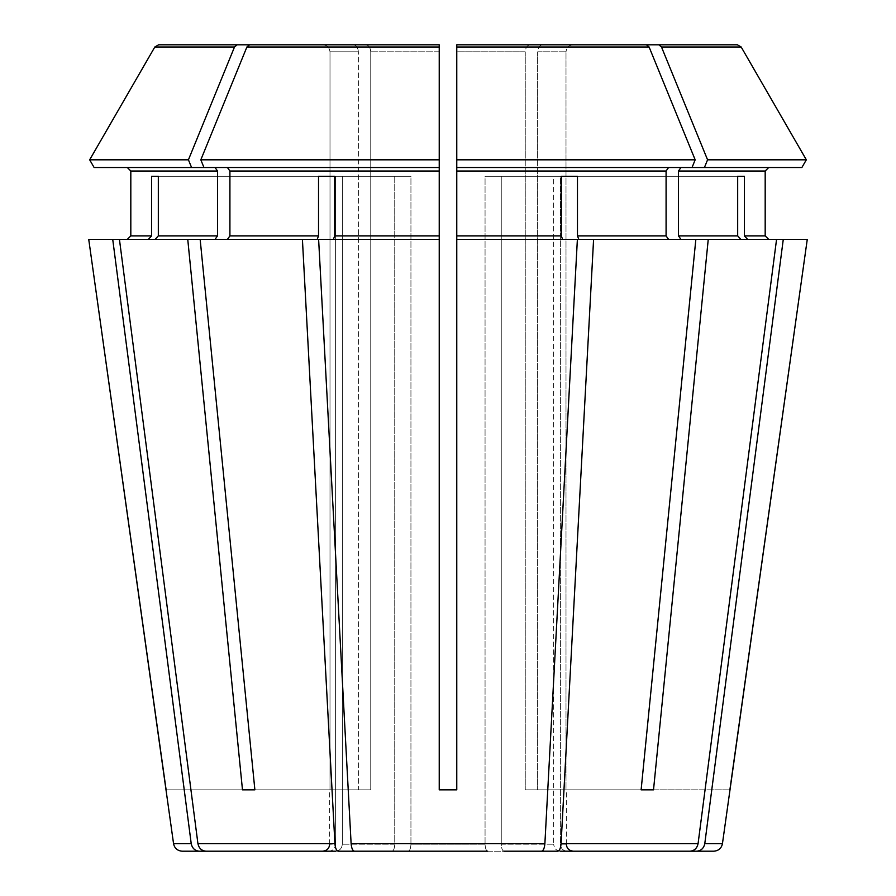 <?xml version="1.0" encoding="UTF-8"?>
<svg xmlns="http://www.w3.org/2000/svg" width="896" height="896" viewBox="0 0 896 896"><rect width="100%" height="100%" fill="white"/><g stroke="black" fill="none" stroke-linecap="round" stroke-linejoin="round"><path stroke-width="0.67" stroke-dasharray="4.48 3.36" d="M487.749 851.2C486.147 850.718 485.251 848.378 485.061 844.189L410.939 844.189L485.061 844.189C485.251 848.378 486.147 850.718 487.749 851.2L541.554 851.2C543.357 850.774 544.466 848.254 544.88 843.651L577.382 239.389L456.77 239.389L562.621 239.389L561.277 235.883L561.277 176.277L577.472 176.277L501.256 176.277L501.256 844.189L553.672 844.189L501.256 844.189C501.446 848.378 502.342 850.718 503.944 851.2L557.749 851.2C559.552 850.774 560.661 848.254 561.075 843.651L593.589 239.389L578.816 239.389L577.472 235.883L666.086 235.883L668.562 239.389L578.816 239.389L695.845 239.389L641.122 789.846L525.246 789.846L641.122 789.846M408.251 851.2C409.853 850.718 410.749 848.378 410.939 844.189C410.749 848.378 409.853 850.718 408.251 851.2L541.554 851.2M560.168 851.2C556.282 850.718 554.12 848.378 553.672 844.189C554.12 848.378 556.282 850.718 560.168 851.2L690.054 851.2C694.4 850.774 697.077 848.254 698.074 843.651L776.563 239.389L740.925 239.389L737.677 235.883L737.677 176.277L744.386 176.277L560.381 176.277L560.381 844.189L566.328 844.189L560.381 844.189C560.829 848.378 562.99 850.718 566.877 851.2L573.339 851.2L566.877 851.2C562.99 850.718 560.829 848.378 560.381 844.189L560.381 176.277L553.672 176.277L737.677 176.277L553.672 176.277L553.672 844.189L553.672 176.277L737.677 176.277M249.581 44.8L365.781 44.8C368.749 45.282 370.406 47.622 370.754 51.811C370.406 47.622 368.749 45.282 365.781 44.8L249.581 44.8L246.904 46.995L200.827 159.813L203.963 167.518L439.23 167.518L439.23 44.8L439.23 789.846L456.77 789.846L456.77 167.518L801.875 167.518L680.96 167.518L678.474 171.024L678.474 235.883L680.96 239.389L740.925 239.389L680.96 239.389L708.243 239.389L653.52 789.846M503.944 851.2C502.342 850.718 501.446 848.378 501.256 844.189L501.256 176.277L485.061 176.277L561.277 176.277L485.061 176.277L485.061 844.189L485.061 176.277L561.277 176.277M646.419 44.8L456.77 44.8L456.77 789.846L456.77 159.813L695.173 159.813L649.096 46.995L646.419 44.8L530.219 44.8C527.251 45.282 525.594 47.622 525.246 51.811L525.246 789.846L525.246 51.811L456.77 51.811L456.77 159.813L456.77 46.995L649.096 46.995M392.056 851.2C393.658 850.718 394.554 848.378 394.744 844.189L342.328 844.189L394.744 844.189L394.744 176.277L410.939 176.277L394.744 176.277L394.744 844.189C394.554 848.378 393.658 850.718 392.056 851.2L338.251 851.2C336.448 850.774 335.339 848.254 334.925 843.651L302.411 239.389L317.184 239.389L318.528 235.883L318.528 176.277L394.744 176.277L318.528 176.277M335.832 851.2C339.718 850.718 341.88 848.378 342.328 844.189L342.328 176.277L335.619 176.277L335.619 844.189L329.672 844.189L335.619 844.189C335.171 848.378 333.01 850.718 329.123 851.2L322.661 851.2L329.123 851.2C333.01 850.718 335.171 848.378 335.619 844.189L335.619 176.277L342.328 176.277L342.328 844.189C341.88 848.378 339.718 850.718 335.832 851.2L205.946 851.2C201.6 850.774 198.923 848.254 197.926 843.651L119.437 239.389L148.366 239.389L151.614 235.883L151.614 176.277L342.328 176.277L158.323 176.277L158.323 235.883L217.526 235.883L215.04 239.389L187.757 239.389L242.48 789.846L370.754 789.846L358.355 789.846L358.355 51.811L358.355 789.846L254.878 789.846L370.754 789.846L370.754 51.811L370.754 789.846L242.48 789.846M801.875 167.518L680.96 167.518M577.472 176.277L577.472 235.883M566.877 851.2L696.763 851.2C701.109 850.774 703.786 848.254 704.782 843.651L783.272 239.389L747.634 239.389L744.386 235.883L765.184 235.883L765.184 171.024L678.474 171.024M744.386 176.277L744.386 235.883M166.118 789.846L329.997 789.846L329.997 51.811L329.997 789.846L165.984 789.846M322.963 44.8C327.163 45.282 329.504 47.622 329.997 51.811L358.355 51.811L329.997 51.811C329.504 47.622 327.163 45.282 322.963 44.8L353.394 44.8C356.362 45.282 358.019 47.622 358.355 51.811C358.019 47.622 356.362 45.282 353.394 44.8L322.963 44.8M89.667 159.813L188.429 159.813L234.506 46.995L154.829 46.995L158.637 44.8M94.125 167.518L215.04 167.518L94.125 167.518L191.576 167.518L188.429 159.813M88.738 239.389L148.366 239.389M229.914 171.024L439.23 171.024L439.23 167.518L203.963 167.518L227.438 167.518L229.914 171.024L229.914 235.883L227.438 239.389L200.155 239.389L254.878 789.846M439.23 171.024L439.23 239.389L333.379 239.389L439.23 239.389L439.23 789.846L456.77 789.846L439.23 789.846L439.23 167.518L227.438 167.518M334.723 176.277L410.939 176.277L410.939 844.189L410.939 176.277L334.723 176.277L334.723 235.883L439.23 235.883M537.645 51.811L537.645 789.846L537.645 51.811L566.003 51.811L566.003 789.846L729.882 789.846L566.003 789.846L566.003 51.811L537.645 51.811C537.981 47.622 539.638 45.282 542.606 44.8C539.638 45.282 537.981 47.622 537.645 51.811M704.424 167.518L707.571 159.813L661.494 46.995L658.818 44.8L573.037 44.8C568.837 45.282 566.496 47.622 566.003 51.811C566.496 47.622 568.837 45.282 573.037 44.8L542.606 44.8M768.69 239.389L807.262 239.389L768.69 239.389M661.494 46.995L741.171 46.995L737.363 44.8L573.037 44.8M329.123 851.2L199.237 851.2C194.891 850.774 192.214 848.254 191.218 843.651L112.728 239.389M151.614 176.277L158.323 176.277M680.96 239.389L593.589 239.389M191.576 167.518L215.04 167.518L217.526 171.024L217.526 235.883M200.827 159.813L439.23 159.813L439.23 51.811L370.754 51.811L439.23 51.811L439.23 44.8M668.562 167.518L666.086 171.024L666.086 235.883M707.571 159.813L806.333 159.813M658.818 44.8L737.363 44.8M234.506 46.995L237.182 44.8M708.243 239.389L747.634 239.389M227.438 239.389L302.411 239.389M692.037 167.518L695.173 159.813M668.562 239.389L695.845 239.389M354.446 851.2C352.643 850.774 351.534 848.254 351.12 843.651L318.618 239.389L333.379 239.389L334.723 235.883M783.272 239.389L807.262 239.389M187.757 239.389L119.437 239.389L215.04 239.389L155.075 239.389L158.323 235.883M333.379 239.389L439.23 239.389M456.77 239.389L562.621 239.389M776.563 239.389L740.925 239.389M203.963 167.518L215.04 167.518M215.04 239.389L200.155 239.389M119.437 239.389L155.075 239.389M456.77 44.8L456.77 51.811L525.246 51.811C525.594 47.622 527.251 45.282 530.219 44.8L456.77 44.8M696.763 851.2L713.765 851.2M182.235 851.2L199.237 851.2M678.474 235.883L737.677 235.883M130.816 171.024L217.526 171.024M130.816 235.883L151.614 235.883M229.914 235.883L318.528 235.883M456.77 171.024L666.086 171.024M456.77 235.883L561.277 235.883M246.904 46.995L439.23 46.995M561.075 843.651L698.074 843.651M704.782 843.651L722.445 843.651M173.555 843.651L191.218 843.651M197.926 843.651L334.925 843.651M351.12 843.651L544.88 843.651M566.328 844.189L566.328 789.846M329.672 844.189L329.672 789.846"/><path stroke-width="1.34" d="M487.749 851.2L354.446 851.2C352.643 850.774 351.534 848.254 351.12 843.651L318.618 239.389L439.23 239.389L439.23 235.883L334.723 235.883L334.723 176.277L318.528 176.277L334.723 176.277M560.168 851.2L690.054 851.2C694.4 850.774 697.077 848.254 698.074 843.651L776.563 239.389L708.243 239.389L653.52 789.846L641.122 789.846L653.52 789.846M503.944 851.2L557.749 851.2C559.552 850.774 560.661 848.254 561.075 843.651L593.589 239.389L578.816 239.389L577.472 235.883L577.472 176.277L561.277 176.277L561.277 235.883L456.77 235.883L456.77 789.846L439.23 789.846L439.23 239.389M392.056 851.2L338.251 851.2C336.448 850.774 335.339 848.254 334.925 843.651L302.411 239.389L317.184 239.389L318.528 235.883L229.914 235.883L227.438 239.389M801.875 167.518L806.333 159.813L801.875 167.518L456.77 167.518L456.77 235.883M668.562 167.518L666.086 171.024L666.086 235.883L668.562 239.389M692.037 167.518L695.173 159.813L456.77 159.813L456.77 167.518L456.77 44.8L646.419 44.8L456.77 44.8L456.77 46.995L649.096 46.995L646.419 44.8M329.123 851.2L199.237 851.2C194.891 850.774 192.214 848.254 191.218 843.651L173.555 843.651L88.738 239.389L187.757 239.389L242.48 789.846L254.878 789.846L200.155 239.389L187.757 239.389M158.637 44.8L353.394 44.8L158.637 44.8L154.829 46.995L89.667 159.813L154.829 46.995L234.506 46.995L237.182 44.8M188.429 159.813L191.576 167.518L94.125 167.518L89.667 159.813L188.429 159.813L234.506 46.995M127.31 167.518L130.816 171.024L130.816 235.883L127.31 239.389L130.816 235.883L130.816 171.024L127.31 167.518M740.925 239.389L737.677 235.883L678.474 235.883L680.96 239.389M737.677 176.277L744.386 176.277L737.677 176.277L737.677 235.883M249.581 44.8L439.23 44.8L249.581 44.8L246.904 46.995L200.827 159.813L439.23 159.813L439.23 44.8M577.472 176.277L561.277 176.277M318.528 176.277L318.528 235.883M148.366 239.389L151.614 235.883L130.816 235.883M191.218 843.651L112.728 239.389M151.614 176.277L158.323 176.277L151.614 176.277L151.614 235.883M680.96 167.518L678.474 171.024L765.184 171.024L768.69 167.518L765.184 171.024L765.184 235.883L768.69 239.389L765.184 235.883L744.386 235.883L744.386 176.277M704.424 167.518L707.571 159.813L806.333 159.813L741.171 46.995L737.363 44.8L573.037 44.8M722.445 843.651C721.47 848.277 718.581 850.797 713.765 851.2L696.763 851.2C701.109 850.774 703.786 848.254 704.782 843.651L722.445 843.651L807.262 239.389L776.563 239.389M593.589 239.389L708.243 239.389M678.474 171.024L678.474 235.883M707.571 159.813L661.494 46.995L658.818 44.8L542.606 44.8M227.438 167.518L229.914 171.024L229.914 235.883M191.576 167.518L439.23 167.518L439.23 159.813L439.23 235.883M215.04 167.518L217.526 171.024L217.526 235.883L215.04 239.389M94.125 167.518L89.667 159.813M158.323 176.277L158.323 235.883L155.075 239.389M806.333 159.813L741.171 46.995L661.494 46.995M737.363 44.8L658.818 44.8M695.173 159.813L649.096 46.995M747.634 239.389L744.386 235.883M302.411 239.389L200.155 239.389M562.621 239.389L561.277 235.883M541.554 851.2C543.357 850.774 544.466 848.254 544.88 843.651L577.382 239.389L456.77 239.389M333.379 239.389L334.723 235.883M729.882 789.846L807.262 239.389M704.782 843.651L783.272 239.389M566.877 851.2L696.763 851.2M695.845 239.389L641.122 789.846M335.832 851.2L205.946 851.2C201.6 850.774 198.923 848.254 197.926 843.651L119.437 239.389M166.118 789.846L88.738 239.389M199.237 851.2L182.235 851.2C177.419 850.797 174.53 848.277 173.555 843.651M408.251 851.2L354.446 851.2M242.48 789.846L254.878 789.846M203.963 167.518L200.827 159.813M666.086 171.024L456.77 171.024M439.23 171.024L229.914 171.024M217.526 171.024L130.816 171.024M217.526 235.883L158.323 235.883M666.086 235.883L577.472 235.883M439.23 46.995L246.904 46.995M698.074 843.651L561.075 843.651M544.88 843.651L351.12 843.651M334.925 843.651L197.926 843.651M566.328 844.189C566.709 848.411 569.05 850.741 573.339 851.2M329.672 844.189C329.291 848.411 326.95 850.741 322.661 851.2"/></g></svg>
